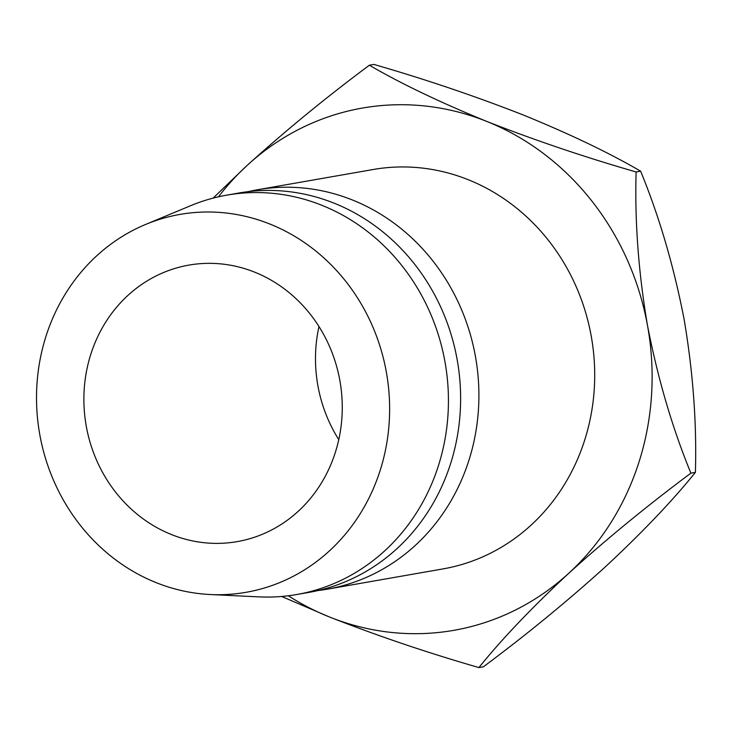 <?xml version="1.0" encoding="UTF-8"?>
<svg xmlns="http://www.w3.org/2000/svg" width="732" height="732" viewBox="0 0 732 732"><rect width="100%" height="100%" fill="white"/><g stroke="black" fill="none" stroke-linecap="round" stroke-linejoin="round"><path stroke-width="1.1" d="M254.681 272.167A140.352 128.832 80.1 0 1 341.945 417.176A140.352 128.832 80.1 0 1 237.278 541.607A140.352 128.832 80.1 0 1 171.453 534.552A140.352 128.832 80.1 0 1 84.189 389.534A140.352 128.832 80.1 0 1 188.856 265.112A140.352 128.832 80.1 0 1 254.681 272.167M318.091 590.532A202.727 186.093 -99.9 0 0 327.277 589.178L443.08 568.892A202.727 186.093 -99.9 0 0 594.256 389.168A202.727 186.093 -99.9 0 0 468.215 179.706A202.727 186.093 -99.9 0 0 373.137 169.513L257.325 189.789A202.727 186.093 -99.9 0 0 248.23 191.638M327.277 589.178A202.727 186.093 -99.9 0 0 478.454 409.444A202.727 186.093 -99.9 0 0 352.412 199.982A202.727 186.093 -99.9 0 0 257.325 189.789M210.368 594.53L258.972 596.873A202.727 186.093 -99.9 0 0 296.799 594.512L308.986 592.38A202.727 186.093 -99.9 0 0 460.172 412.647A202.727 186.093 -99.9 0 0 334.131 203.185A202.727 186.093 -99.9 0 0 239.044 192.992L226.856 195.124A202.727 186.093 -99.9 0 0 190.476 205.756L145.558 224.477A191.811 176.073 -99.9 0 0 36.6 403.945A191.811 176.073 -99.9 0 0 156.19 582.654A191.811 176.073 -99.9 0 0 210.368 594.53A191.811 176.073 -99.9 0 0 387.036 441.524A191.811 176.073 -99.9 0 0 269.943 224.065A191.811 176.073 -99.9 0 0 145.558 224.477M296.799 594.512A202.727 186.093 -99.9 0 0 447.984 414.779A202.727 186.093 -99.9 0 0 321.934 205.326A202.727 186.093 -99.9 0 0 226.856 195.124M281.674 596.47L329.501 617.003C377.309 635.769 427.113 652.624 478.902 667.575C501.887 639.063 531.871 607.597 568.865 573.174C606.709 538.926 647.381 505.583 690.889 473.156C672.342 428.028 657.876 378.764 647.472 325.374C638.469 272.368 634.681 221.238 636.117 171.974C584.209 156.977 534.406 140.123 486.716 121.402A265.112 243.344 80.1 0 1 647.472 325.374A265.112 243.344 80.1 0 1 568.865 573.174A265.112 243.344 80.1 0 1 329.501 617.003A265.112 243.344 80.1 0 1 288.353 595.775M478.902 667.575L483.413 666.788C526.921 634.36 567.593 601.018 605.437 566.769C642.431 532.347 672.415 500.88 695.4 472.369C696.837 423.105 693.048 371.966 684.045 318.969C673.65 265.579 659.175 216.315 640.628 171.187C608.914 152.714 569.798 133.983 523.279 114.997C475.59 96.276 425.786 79.413 373.878 64.425L369.367 65.212C401.072 83.677 440.188 102.407 486.716 121.402A265.112 243.344 -99.9 0 0 247.343 165.231L213.094 198.125M218.484 196.807A265.112 243.344 80.1 0 1 247.343 165.231C285.672 130.57 326.344 97.237 369.367 65.212M338.77 439.612A140.352 128.832 80.1 0 1 318.969 326.545M695.4 472.369L690.889 473.156M640.628 171.187L636.117 171.974"/></g></svg>
